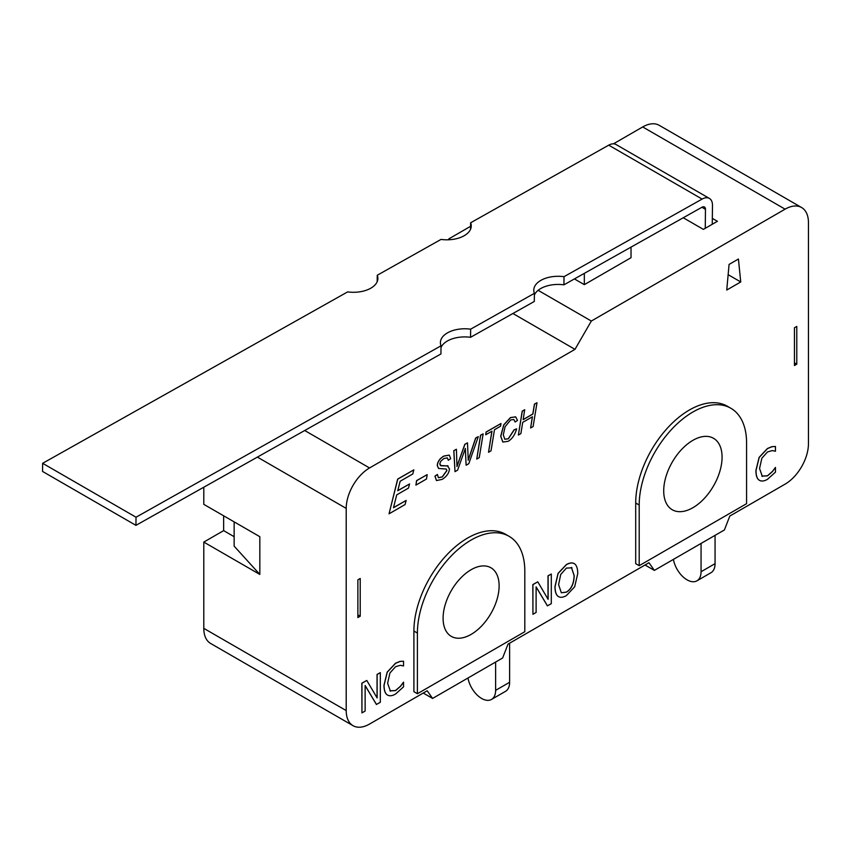 <?xml version="1.0" encoding="UTF-8"?>
<svg xmlns="http://www.w3.org/2000/svg" width="851" height="851" viewBox="0 0 851 851"><rect width="100%" height="100%" fill="white"/><g stroke="black" fill="none" stroke-linecap="round" stroke-linejoin="round"><path stroke-width="1.28" d="M377.184 281.66L377.259 275.245A24.764 14.105 -179.3 0 1 377.876 278.458A24.764 14.105 -179.3 0 1 347.644 291.893L42.646 463.306L42.55 471.443L135.937 525.354L440.935 353.952L441.02 345.804A24.764 14.105 -179.3 0 1 440.414 342.591A24.764 14.105 -179.3 0 1 470.646 329.167L470.55 337.304L534.3 301.467L534.396 293.329A24.764 14.105 -179.3 0 1 533.79 290.117A24.764 14.105 -179.3 0 1 564.022 276.681L702.107 199.081A14.861 8.574 -60 0 1 709.394 198.421A14.861 8.574 -60 0 1 712.478 205.389L712.255 224.27M470.55 337.304A24.764 14.105 0.7 0 0 440.999 347.538M564.022 276.681L563.926 284.83A24.764 14.105 0.7 0 0 534.375 295.052M470.56 229.185L470.635 222.771A24.764 14.105 -179.3 0 1 471.252 225.983A24.764 14.105 -179.3 0 1 441.02 239.418L377.259 275.245M705.256 228.313L705.468 209.325A4.957 2.861 120 0 0 704.447 206.995A4.957 2.861 120 0 0 702.011 207.219L563.926 284.83M470.646 329.167L534.396 293.329M709.394 198.421L616.018 144.51A14.861 8.574 120 0 0 608.731 145.159L470.635 222.771M135.937 525.354L136.022 517.217L42.646 463.306M136.022 517.217L441.02 345.804M673.407 559.405A19.807 11.435 -120 0 0 683.183 576.978A19.807 11.435 -120 0 0 696.958 580.818L710.968 572.723A19.807 11.435 -120 0 0 715.063 563.66L715.063 535.353M696.958 580.818A19.807 11.435 -120 0 0 701.064 571.744L701.064 543.438M574.425 278.926L584.329 284.649L631.027 257.693L631.027 247.12M584.329 284.649L584.329 273.352M591.339 321.04L785.101 209.165A33.019 19.062 -60 0 1 801.61 207.538A33.019 19.062 -60 0 1 808.45 222.643L808.45 443.701A33.019 19.062 -60 0 1 785.101 484.134L729.796 516.068L724.403 529.96L654.366 570.393L648.973 562.724L508.015 644.111L502.622 658.004L432.585 698.437L427.191 690.767L369.547 724.052A33.019 19.062 -60 0 1 353.048 725.69A33.019 19.062 -60 0 1 346.208 710.574L346.208 508.387A33.019 19.062 -60 0 1 369.547 467.954L574.989 349.346L591.339 321.04L538.13 290.319M712.33 218.367L717.404 221.303L703.394 229.387L683.257 217.76M467.965 678.013A19.807 11.435 -120 0 0 477.741 695.586A19.807 11.435 -120 0 0 491.516 699.426L505.526 691.342A19.807 11.435 -120 0 0 509.621 682.268L509.621 643.175M491.516 699.426A19.807 11.435 -120 0 0 495.622 690.352L495.622 662.046M234.142 521.876L234.142 546.129L259.832 574.436L203.793 542.087L223.643 530.63L234.142 536.694M357.877 579.829L357.877 617.571L360.218 616.22L360.218 578.478L357.877 579.829M203.793 542.087L203.793 628.357A33.019 19.062 120 0 0 210.633 643.462L353.048 725.69M223.643 530.63L223.643 515.802M203.793 487.219L203.793 504.345L259.832 536.694L259.832 574.436M470.592 226.313L448.924 238.823L448.371 239.78M801.61 207.538L659.206 125.31A33.019 19.062 120 0 0 642.696 126.948L613.486 143.819M794.44 362.824L796.781 364.175L796.781 326.433L794.44 327.784L794.44 365.526L796.781 364.175M448.924 238.823L450.381 239.663M726.743 290.042L729.073 264.427L738.413 259.034L740.742 281.958L726.743 290.042M740.742 281.958L728.137 274.671M389.035 513.823L397.662 479.081L413.82 469.858L412.799 473.954L400.14 481.262L397.757 490.761L409.554 483.953L408.512 488.059L396.715 494.878L393.481 507.739L406.14 500.441L405.097 504.547L389.035 513.823L397.757 479.134L413.82 469.858M397.779 490.633L409.554 483.953M393.513 507.611L406.14 500.441M502.835 442.031L500.696 436.233L503.728 424.872L510.451 417.586L515.632 416.841M504.771 439.212L508.292 438.744L514.078 429.819L516.653 428.84C514.919 434.85 512.1 438.999 508.196 441.286L502.888 442.063L500.792 436.286L503.824 424.926L510.547 417.639L515.685 416.862L517.493 420.415L515.153 422.011L513.77 419.469M476.751 459.083L480.56 435.212L483.145 433.819L479.241 457.636L476.751 459.083L480.655 435.265L483.145 433.819M438.371 477.709L442.233 476.879L446.839 470.486L446.243 469.007M438.595 468.433L437.254 465.603C437.457 461.848 439.627 458.668 443.786 456.072L449.232 455.104M436.446 480.528L434.935 476.145L437.382 474.464L438.414 477.741L442.329 476.932L446.924 470.539L446.296 469.05L438.637 468.465L437.35 465.657C437.542 461.902 439.722 458.732 443.882 456.125L449.285 455.125L450.7 458.668L448.296 460.274L447.318 457.849M440.339 465.518L448.115 465.965M558.522 596.615L558.011 596.285C556.011 594.753 554.99 591.541 554.958 586.637L558.033 573.414L566.298 564.628C569.84 562.66 572.595 562.405 574.585 563.862M574.67 563.915C576.67 565.426 577.701 568.649 577.755 573.574L574.67 586.775L566.394 595.594C562.905 597.583 560.149 597.827 558.107 596.338C556.107 594.806 555.086 591.594 555.054 586.69L558.128 573.468L566.394 564.692C569.925 562.713 572.691 562.458 574.67 563.915L574.223 563.628M387.567 695.086L387.194 694.852C385.099 693.469 384.024 690.278 383.971 685.278L387.173 672.13L395.524 663.227L400.034 661.387L403.544 661.206L403.544 665.961L400.385 665.312L395.598 666.663L389.918 672.992L387.62 683.279L390.418 691.15M389.907 690.821L395.502 690.544L400.481 686.204L403.544 682.162L403.544 686.863L395.555 694.033C392.162 695.99 389.407 696.278 387.29 694.905C385.195 693.522 384.109 690.331 384.067 685.332L387.269 672.184L395.619 663.28L400.13 661.44L403.544 661.206M376.493 704.511L365.132 685.502L365.132 711.064L361.941 712.904L361.941 683.247L366.792 680.449L377.131 697.958L377.131 674.481L380.323 672.641L380.323 702.298L376.397 704.447L365.132 685.598M361.941 712.904L361.856 683.193L366.792 680.449M377.046 697.799L377.046 674.428L380.323 672.641M547.47 605.891L536.109 586.882L536.109 612.443L532.928 614.284L532.928 584.626L537.779 581.829L548.118 599.338L548.118 575.861L551.299 574.021L551.299 603.678L547.384 605.827L536.109 586.977M532.928 614.284L532.832 584.573L537.779 581.829M548.023 599.178L548.023 575.808L551.299 574.021M759.496 480.358L759.124 480.124C757.028 478.741 755.943 475.549 755.901 470.55L759.103 457.402L767.453 448.498L771.963 446.658L775.474 446.477L775.474 451.232L772.304 450.583L767.517 451.934L761.836 458.264L759.549 468.55L762.347 476.422M761.826 476.081L767.432 475.805L772.4 471.475L775.474 467.433L775.474 472.135L767.485 479.304C764.092 481.262 761.337 481.549 759.22 480.177C757.113 478.794 756.039 475.603 755.996 470.603L759.198 457.455L767.538 448.551L772.059 446.711L775.474 446.477M455.008 471.624L453.785 450.668L456.413 449.254L456.987 466.529L464.901 444.35L467.486 442.86L468.252 460.242L475.752 438.084L478.315 436.606L468.805 463.667L466.114 465.22L465.359 448.456L457.593 470.146L455.008 471.624L453.87 450.722L456.413 449.254M456.902 466.476L464.816 444.296L467.486 442.86M468.156 460.189L475.656 438.031L478.315 436.606M466.114 465.22L465.274 448.403M485.719 434.787L486.081 432.021L500.994 423.521L500.548 426.223L494.474 429.734L491.016 450.839L488.527 452.285L491.984 431.17L485.719 434.787L486.176 432.074L500.994 423.521M488.527 452.285L491.867 431.234M518.387 435.042L522.195 411.171L524.684 409.725L523.152 419.681L532.896 414.054L534.513 404.161L537.002 402.725L533.109 426.542L530.62 427.979L532.449 416.756L522.716 422.383L520.876 433.606L518.387 435.042L522.291 411.224L524.78 409.788M523.174 419.564L532.8 414.001L534.428 404.108L537.002 402.725M530.62 427.979L532.343 416.83M415.916 485.113L416.554 480.645L427.191 474.613L426.489 479.007L415.916 485.113L416.65 480.698L427.191 474.613M417.405 693.725L413.905 691.703L413.905 631.048A75.941 43.837 -60 0 1 447.052 554.629A75.941 43.837 -60 0 1 505.568 534.29L509.068 536.311A75.941 43.837 -60 0 1 524.801 571.074L524.801 631.719L417.405 693.725L417.405 633.07A75.941 43.837 -60 0 1 450.551 556.65A75.941 43.837 -60 0 1 509.068 536.311M639.197 565.681L635.697 563.66L635.697 503.005A75.941 43.837 -60 0 1 668.843 426.585A75.941 43.837 -60 0 1 727.35 406.235L730.86 408.257A75.941 43.837 -60 0 1 746.582 443.02L746.582 503.675L639.197 565.681L639.197 505.026A75.941 43.837 -60 0 1 672.343 428.606A75.941 43.837 -60 0 1 730.86 408.257M357.877 614.869L360.218 616.22M515.153 422.011L513.823 419.49L510.653 419.958L505.122 426.67L503.281 434.914L504.824 439.244L508.377 438.797L514.174 429.883L516.653 428.84M448.296 460.274L447.36 457.87L443.796 458.561L440.616 461.465L439.754 464.103L441.403 465.805L448.073 465.933M440.382 465.55L441.307 465.752M447.232 465.646L449.445 468.88C449.147 472.975 446.743 476.475 442.233 479.368L436.489 480.56L435.031 476.198L437.478 474.518M561.288 592.753L566.319 592.115C571.287 589.126 573.882 583.616 574.106 575.574L571.425 567.394L574.191 575.627C573.978 583.669 571.383 589.179 566.415 592.168L561.341 592.785L558.607 584.626L560.713 574.457L566.415 568.085L572 567.83M389.992 690.874L395.598 690.597L400.566 686.257L403.544 682.162M761.922 476.135L767.517 475.858L772.495 471.528L775.474 467.433M499.122 585.892A39.614 22.871 -60 0 1 481.826 625.762A39.614 22.871 -60 0 1 451.296 636.378A39.614 22.871 -60 0 1 451.296 590.637A39.614 22.871 -60 0 1 490.91 567.755A39.614 22.871 -60 0 1 499.122 585.892M722.073 457.178A41.273 23.828 -60 0 1 704.054 498.707A41.273 23.828 -60 0 1 672.258 509.76A41.273 23.828 -60 0 1 672.258 462.114A41.273 23.828 -60 0 1 713.521 438.286A41.273 23.828 -60 0 1 722.073 457.178M432.585 698.437L423.245 693.054M654.366 570.393L645.026 565M574.989 349.346L512.908 313.498M608.731 145.159L702.107 199.081M701.926 207.272L705.468 209.325M701.064 571.744L715.063 563.66M642.696 126.948L785.101 209.165M495.622 690.352L509.621 682.268M203.793 628.357L346.208 710.574M257.374 457.104L346.208 508.387M413.905 631.048L417.405 633.07M635.697 503.005L639.197 505.026M369.547 467.954L304.701 430.51"/></g></svg>
